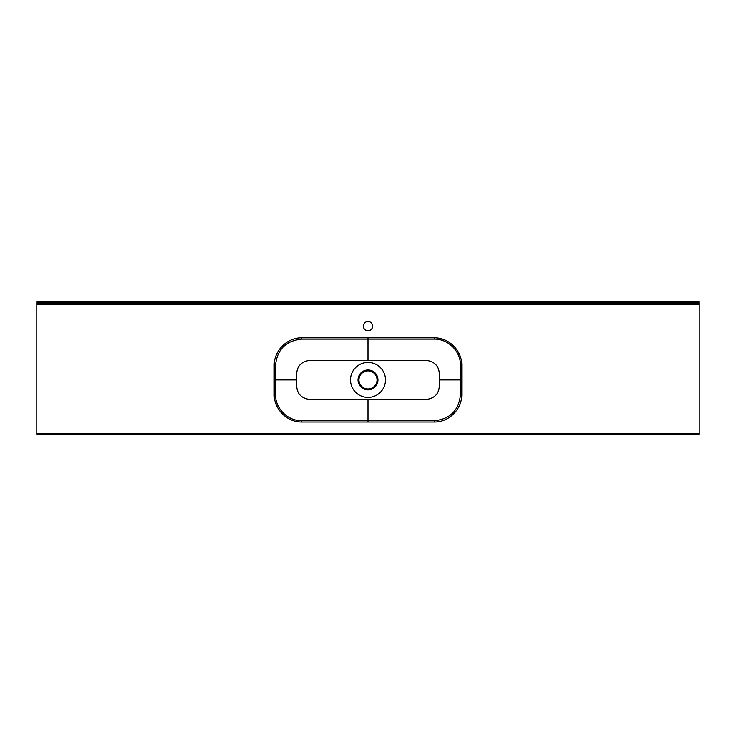 <?xml version="1.0" encoding="UTF-8"?>
<svg xmlns="http://www.w3.org/2000/svg" width="736" height="736" viewBox="0 0 736 736"><rect width="100%" height="100%" fill="white"/><g stroke="black" fill="none" stroke-linecap="round" stroke-linejoin="round"><path stroke-width="1.1" d="M377.044 379.923A9.044 9.044 0 0 1 368 388.967A9.044 9.044 0 0 1 358.956 379.923A9.044 9.044 0 0 1 368 370.88A9.044 9.044 0 0 1 377.044 379.923M368 370.447A9.476 9.476 0 0 1 377.476 379.923A9.476 9.476 0 0 1 368 389.399A9.476 9.476 0 0 1 358.524 379.923A9.476 9.476 0 0 1 368 370.447A9.476 9.476 0 0 1 377.476 379.923A9.476 9.476 0 0 1 368 389.399M368 321.503A4.637 4.637 0 0 0 363.363 326.14A4.637 4.637 0 0 0 368 330.777A4.637 4.637 0 0 0 372.637 326.14A4.637 4.637 0 0 0 368 321.503M699.2 301.76L36.8 301.76L36.8 302.818L699.2 302.818L699.2 301.76M461.766 365.341L461.766 394.496C462.024 409.124 448.997 422.289 434.24 422.022L301.751 422.022C287.003 422.289 273.985 409.133 274.234 394.505L274.234 365.35C273.976 350.722 287.003 337.557 301.76 337.824L434.249 337.824C448.997 337.557 462.015 350.713 461.766 365.341L460.488 365.35C460.754 351.394 448.334 338.827 434.24 339.103L301.769 339.103C285.872 340.685 277.122 349.434 275.512 365.36L275.512 394.496C275.246 408.452 287.666 421.02 301.76 420.744L434.231 420.744C450.128 419.161 458.878 410.412 460.488 394.487L460.488 365.35M699.2 304.143L36.8 304.143L36.8 433.706L699.2 433.706L699.2 303.352L36.8 303.352L36.8 302.818M368 397.412A17.489 17.489 0 0 0 385.489 379.923A17.489 17.489 0 0 0 368 362.434A17.489 17.489 0 0 0 350.511 379.923A17.489 17.489 0 0 0 368 397.412M309.976 399.528L426.024 399.528C434.442 398.378 438.858 393.962 439.272 386.28L439.272 373.566C438.858 365.884 434.442 361.468 426.024 360.318L309.976 360.318C301.558 361.468 297.142 365.884 296.728 373.566L296.728 386.28C297.142 393.962 301.558 398.378 309.976 399.528M296.728 379.923L274.151 379.923M439.272 379.923L461.849 379.923M699.2 302.818L699.2 303.352M699.2 433.706L699.2 434.24L36.8 434.24L36.8 433.706M36.8 304.143L36.8 303.352M368 369.969A9.954 9.954 0 0 1 377.954 379.923A9.954 9.954 0 0 1 368 389.878A9.954 9.954 0 0 1 358.046 379.923A9.954 9.954 0 0 1 368 369.969M368 337.741L368 360.318M368 422.105L368 399.528M274.234 365.35L275.512 365.36M301.76 337.824L301.769 339.103M275.512 394.496L274.234 394.505M301.76 420.744L301.751 422.022M434.249 337.824L434.24 339.103M434.231 420.744L434.24 422.022M460.488 394.487L461.766 394.496"/></g></svg>
